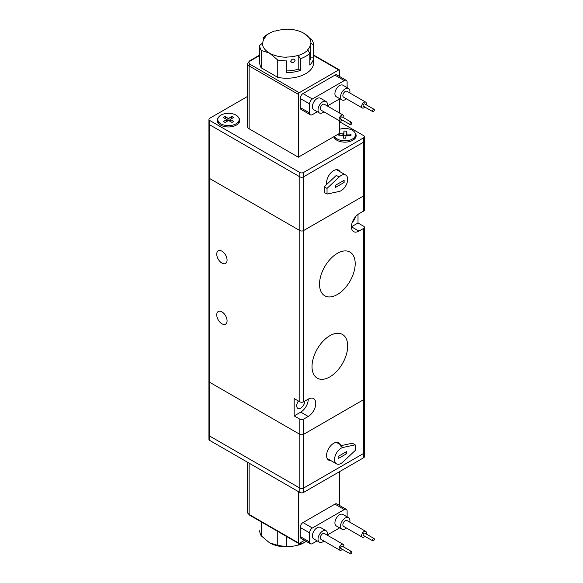 <?xml version="1.0" encoding="UTF-8"?>
<svg xmlns="http://www.w3.org/2000/svg" width="583" height="583" viewBox="0 0 583 583"><rect width="100%" height="100%" fill="white"/><g stroke="black" fill="none" stroke-linecap="round" stroke-linejoin="round"><path stroke-width="0.87" d="M221.912 323.784A7.302 4.212 60 0 1 217.138 317.349A7.302 4.212 60 0 1 218.261 311.504A7.302 4.212 60 0 1 221.912 311.861A7.302 4.212 60 0 1 226.678 318.296A7.302 4.212 60 0 1 225.563 324.148A7.302 4.212 60 0 1 221.912 323.784M221.912 263.093A7.302 4.212 60 0 1 217.138 256.658A7.302 4.212 60 0 1 218.261 250.807A7.302 4.212 60 0 1 221.912 251.171A7.302 4.212 60 0 1 226.678 257.599A7.302 4.212 60 0 1 225.563 263.45A7.302 4.212 60 0 1 221.912 263.093M355.375 216.883A5.706 3.294 -60 0 1 352.351 222.13M329.854 335.706A25.222 14.56 -60 0 1 342.461 334.46A25.222 14.56 -60 0 1 346.331 354.668A25.222 14.56 -60 0 1 329.854 376.895A25.222 14.56 -60 0 1 317.239 378.141A25.222 14.56 -60 0 1 313.377 357.933A25.222 14.56 -60 0 1 329.854 335.706M337.36 253.335A25.222 14.56 -60 0 1 349.975 252.082A25.222 14.56 -60 0 1 353.837 272.297A25.222 14.56 -60 0 1 337.36 294.524A25.222 14.56 -60 0 1 324.753 295.77A25.222 14.56 -60 0 1 320.883 275.562A25.222 14.56 -60 0 1 337.36 253.335M304.792 401.119A5.706 3.294 -60 0 1 300.755 408.107A5.706 3.294 -60 0 1 297.898 408.392A5.706 3.294 -60 0 1 298.409 401.009M358.013 214.384L358.013 222.99L363.646 226.24A2.653 1.53 180 0 1 364.426 227.319A2.653 1.53 180 0 1 363.646 228.405L358.953 231.116A10.618 6.129 -60 0 1 353.641 231.64A10.618 6.129 -60 0 1 352.015 223.129A10.618 6.129 -60 0 1 358.953 213.772L363.646 211.068A2.653 1.53 0 0 0 364.426 209.982L364.426 194.809A2.653 1.53 180 0 1 363.646 195.888L303.568 230.576A2.653 1.53 180 0 1 299.815 230.576L209.705 178.551A2.653 1.53 180 0 1 208.933 177.465A2.653 1.53 0 0 0 209.705 178.551L299.815 230.576A2.653 1.53 0 0 0 303.568 230.576L363.646 195.888A2.653 1.53 0 0 0 364.426 194.809L364.426 141.05A2.653 1.53 180 0 1 363.646 142.128A2.653 1.53 0 0 0 364.426 141.05L364.426 136.714A2.653 1.53 0 0 0 363.646 135.628L339.612 121.752M299.815 419.162L294.182 415.912L294.182 398.568L299.815 401.825A2.653 1.53 0 0 0 303.568 401.825L308.261 399.115A10.618 6.129 -60 0 1 313.574 398.59A10.618 6.129 -60 0 1 315.199 407.094A10.618 6.129 -60 0 1 308.261 416.451L303.568 419.162A2.653 1.53 180 0 1 299.815 419.162L299.815 434.342L209.705 382.317A2.653 1.53 180 0 1 208.933 381.231A2.653 1.53 0 0 0 209.705 382.317L209.705 436.077A2.653 1.53 180 0 1 208.933 434.991A2.653 1.53 0 0 0 209.705 436.077L209.705 440.405L299.815 492.431L299.815 488.095L209.705 436.077L299.815 488.095A2.653 1.53 0 0 0 303.568 488.095A2.653 1.53 180 0 1 299.815 488.095L299.815 434.342A2.653 1.53 0 0 0 303.568 434.342A2.653 1.53 180 0 1 299.815 434.342L209.705 382.317L209.705 124.791A2.653 1.53 180 0 1 208.933 123.705A2.653 1.53 0 0 0 209.705 124.791L299.815 176.817A2.653 1.53 0 0 0 303.568 176.817A2.653 1.53 180 0 1 299.815 176.817L299.815 172.481L209.705 120.455A2.653 1.53 180 0 1 208.933 119.369A2.653 1.53 180 0 1 209.705 118.283L247.578 96.421M364.426 227.319L364.426 398.575A2.653 1.53 180 0 1 363.646 399.654L303.568 434.342L303.568 492.431L363.646 457.75A2.653 1.53 0 0 0 364.426 456.664L364.426 452.328A2.653 1.53 180 0 1 363.646 453.414A2.653 1.53 0 0 0 364.426 452.328L364.426 398.575A2.653 1.53 180 0 1 363.646 399.654L303.568 434.342L303.568 419.162M358.953 231.116L351.44 226.78L358.013 222.99M294.182 415.912L300.755 412.123A10.618 6.129 120 0 0 308.261 399.115M330.75 460.541A9.955 5.75 -60 0 1 328.63 460.089A9.955 5.75 -60 0 1 327.107 452.109A9.955 5.75 -60 0 1 333.607 443.335A9.955 5.75 -60 0 1 338.585 442.84A9.955 5.75 -60 0 1 340.042 444.45M363.646 457.75L363.646 453.414L303.568 488.095L363.646 453.414L363.646 228.405M209.705 440.405A2.653 1.53 180 0 1 208.933 439.327L208.933 119.369M303.568 492.431A2.653 1.53 180 0 1 299.815 492.431M355.193 444.851L355.2 450.484L343.096 461.889A9.292 5.364 -60 0 1 336.471 463.849A9.292 5.364 -60 0 1 334.547 459.593A9.292 5.364 -60 0 1 343.096 447.423L340.283 445.798L352.38 443.226L355.193 444.851L343.096 447.423M346.747 451.461L346.747 453.632L338.111 458.617L338.111 456.453L346.747 451.461M344.874 452.546L346.747 453.632M326.72 184.432A9.955 5.75 -60 0 1 333.607 170.637A9.955 5.75 -60 0 1 338.585 170.141A9.955 5.75 -60 0 1 340.042 171.752M303.568 172.481L303.568 176.817L363.646 142.128L363.646 137.792L303.568 172.481A2.653 1.53 180 0 1 299.815 172.481M355.076 132.851A11.281 6.515 180 0 1 352.853 140.233A11.281 6.515 180 0 1 336.894 140.233L336.894 140.233A11.281 6.515 180 0 1 333.753 136.735M238.687 117.679A11.281 6.515 180 0 1 236.458 125.061A11.281 6.515 180 0 1 220.505 125.061A11.281 6.515 180 0 1 220.498 125.061A11.281 6.515 180 0 1 218.275 117.679M303.568 401.825L303.568 176.817L363.646 142.128L363.646 211.068M209.705 120.455L209.705 124.791L299.815 176.817L299.815 401.825M363.646 137.792A2.653 1.53 0 0 0 364.426 136.714M324.221 186.786L336.318 175.381L339.138 177.006A9.292 5.364 -60 0 1 345.763 175.053A9.292 5.364 -60 0 1 347.687 179.309A9.292 5.364 -60 0 1 339.138 191.479L327.041 194.044L327.034 188.411L324.221 186.786L324.228 192.419L327.041 194.044M339.138 177.006L327.034 188.411M335.487 187.434L335.487 185.27L344.123 180.285L344.123 182.45L335.487 187.434M342.243 181.364L344.123 182.45M323.893 541.017A6.639 3.833 -60 0 1 322.72 541.862A6.639 3.833 -60 0 1 319.404 542.19A6.639 3.833 -60 0 1 318.384 536.87A6.639 3.833 -60 0 1 322.72 531.026A6.639 3.833 -60 0 1 326.035 530.698A6.639 3.833 -60 0 1 327.267 535.172M326.035 530.698L320.41 527.44A6.639 3.833 120 0 0 317.086 527.775A6.639 3.833 120 0 0 312.75 533.62A6.639 3.833 120 0 0 313.771 538.94L319.404 542.19M346.419 528.009A6.639 3.833 -60 0 1 345.245 528.854A6.639 3.833 -60 0 1 341.93 529.182A6.639 3.833 -60 0 1 340.909 523.869A6.639 3.833 -60 0 1 345.245 518.017A6.639 3.833 -60 0 1 348.568 517.689A6.639 3.833 -60 0 1 349.793 522.164M348.568 517.689L342.935 514.439A6.639 3.833 120 0 0 339.612 514.767A6.639 3.833 120 0 0 335.276 520.612A6.639 3.833 120 0 0 336.296 525.932L341.93 529.182M304.472 540.361L299.254 543.378A1.326 0.765 -60 0 1 298.591 543.443A1.326 0.765 -60 0 1 298.314 542.831L298.314 491.564M300.194 536.549A3.979 2.303 120 0 0 301.017 538.371L310.404 543.786A3.979 2.303 -60 0 1 309.58 541.964L300.194 536.549L300.194 527.44L309.58 532.862L309.58 541.964M334.919 504.142L344.305 509.557A3.979 2.303 -60 0 1 346.302 509.36L336.916 503.945A3.979 2.303 120 0 0 334.919 504.142L303.007 522.565A3.979 2.303 120 0 0 300.194 527.44M339.612 471.625L339.612 505.505M347.125 516.859L347.125 511.182A3.979 2.303 -60 0 0 346.302 509.36M310.404 543.786A3.979 2.303 -60 0 0 312.393 543.589L317.108 540.871M327.296 534.99L339.641 527.863M309.58 532.862A3.979 2.303 -60 0 1 312.393 527.987L303.007 522.565M344.305 509.557L312.393 527.987M364.907 536.316A3.374 1.946 -60 0 1 364.018 537.03A3.374 1.946 -60 0 1 362.334 537.198A3.374 1.946 -60 0 1 361.817 534.494A3.374 1.946 -60 0 1 364.018 531.521A3.374 1.946 -60 0 1 365.709 531.353A3.374 1.946 -60 0 1 366.233 534.021M365.709 531.353L346.936 520.517A3.374 1.946 120 0 0 345.245 520.685A3.374 1.946 120 0 0 343.044 523.658A3.374 1.946 120 0 0 343.562 526.354L362.334 537.198M373.404 540.776A1.326 0.765 -60 0 1 372.741 540.842A1.326 0.765 -60 0 1 372.537 539.778A1.326 0.765 -60 0 1 373.404 538.612A1.326 0.765 -60 0 1 374.067 538.546A1.326 0.765 -60 0 1 374.271 539.61A1.326 0.765 -60 0 1 373.404 540.776M372.741 540.842L363.355 535.427A1.326 0.765 -60 0 1 363.151 534.363A1.326 0.765 -60 0 1 364.018 533.19A1.326 0.765 -60 0 1 364.681 533.124L374.067 538.546M342.381 549.324A3.374 1.946 -60 0 1 341.492 550.031A3.374 1.946 -60 0 1 339.809 550.199A3.374 1.946 -60 0 1 339.291 547.503A3.374 1.946 -60 0 1 341.492 544.529A3.374 1.946 -60 0 1 343.176 544.362A3.374 1.946 -60 0 1 343.708 547.029M343.176 544.362L324.403 533.525A3.374 1.946 120 0 0 322.72 533.693A3.374 1.946 120 0 0 320.519 536.659A3.374 1.946 120 0 0 321.036 539.362L339.809 550.199M350.879 553.784A1.326 0.765 -60 0 1 350.215 553.85A1.326 0.765 -60 0 1 350.011 552.786A1.326 0.765 -60 0 1 350.879 551.62A1.326 0.765 -60 0 1 351.542 551.554A1.326 0.765 -60 0 1 351.746 552.611A1.326 0.765 -60 0 1 350.879 553.784M350.215 553.85L340.829 548.428A1.326 0.765 -60 0 1 340.625 547.364A1.326 0.765 -60 0 1 341.492 546.198A1.326 0.765 -60 0 1 342.155 546.133L351.542 551.554M261.25 521.887L261.25 535.85L269.499 542.78L277.748 545.375L277.748 531.404M269.295 542.664A24.289 14.028 0 0 0 269.499 542.78L269.499 542.78A24.289 14.028 0 0 0 286.785 546.89L286.785 536.622M277.748 545.375A26.949 15.559 0 0 0 286.785 546.249M300.515 542.642L300.515 544.041A26.949 15.559 0 0 0 305.732 541.694A26.949 15.559 0 0 0 306.25 541.388M259.726 530.698L259.726 530.69A26.949 15.559 0 0 0 259.726 530.698A26.949 15.559 0 0 0 261.25 535.85M300.515 544.041L298.576 545.09A24.289 14.028 0 0 0 303.852 542.78L305.732 541.694M298.321 543.283L298.576 545.09M298.321 544.945A23.896 13.795 180 0 1 286.785 546.657M346.419 98.789A6.639 3.833 -60 0 1 345.245 99.642A6.639 3.833 -60 0 1 341.93 99.97A6.639 3.833 -60 0 1 340.909 94.65A6.639 3.833 -60 0 1 345.245 88.798A6.639 3.833 -60 0 1 348.568 88.47A6.639 3.833 -60 0 1 349.793 92.952M348.568 88.47L342.935 85.22A6.639 3.833 120 0 0 339.612 85.548A6.639 3.833 120 0 0 335.276 91.4A6.639 3.833 120 0 0 336.296 96.72L341.93 99.97M323.893 111.798A6.639 3.833 -60 0 1 322.72 112.643A6.639 3.833 -60 0 1 319.404 112.971A6.639 3.833 -60 0 1 318.384 107.658A6.639 3.833 -60 0 1 322.72 101.806A6.639 3.833 -60 0 1 326.035 101.478A6.639 3.833 -60 0 1 327.267 105.953M326.035 101.478L320.41 98.228A6.639 3.833 120 0 0 317.086 98.556A6.639 3.833 120 0 0 312.75 104.401A6.639 3.833 120 0 0 313.771 109.721L319.404 112.971M249.13 128.799L249.13 65.937A5.313 3.068 180 0 1 247.578 63.766L247.578 126.635A5.313 3.068 0 0 0 249.13 128.799L298.314 157.199L298.314 94.329A1.326 0.765 -60 0 1 299.254 92.704L338.679 69.945A1.326 0.765 -60 0 1 339.342 69.88A1.326 0.765 -60 0 1 339.612 70.485L339.612 76.511M339.612 98.884L339.612 113.087M339.612 120.87L339.612 133.354L298.314 157.199M334.919 75.149L344.305 80.571A3.979 2.303 -60 0 1 346.302 80.374L336.916 74.952A3.979 2.303 120 0 0 334.919 75.149L303.007 93.572A3.979 2.303 120 0 0 300.194 98.454L300.194 107.556A3.979 2.303 120 0 0 301.017 109.378L310.404 114.8A3.979 2.303 -60 0 1 309.58 112.978L300.194 107.556M300.194 98.454L309.58 103.869L309.58 112.978M309.58 103.869A3.979 2.303 -60 0 1 312.393 98.993L303.007 93.572M344.305 80.571L312.393 98.993M346.302 80.374A3.979 2.303 -60 0 1 347.125 82.196L347.125 87.639M310.404 114.8A3.979 2.303 -60 0 0 312.393 114.603L317.305 111.768M327.318 105.989L339.831 98.76M342.381 120.105A3.374 1.946 -60 0 1 341.492 120.819A3.374 1.946 -60 0 1 339.809 120.987A3.374 1.946 -60 0 1 339.291 118.283A3.374 1.946 -60 0 1 341.492 115.31A3.374 1.946 -60 0 1 343.176 115.142A3.374 1.946 -60 0 1 343.708 117.81M343.176 115.142L324.403 104.306A3.374 1.946 120 0 0 322.72 104.474A3.374 1.946 120 0 0 320.519 107.447A3.374 1.946 120 0 0 321.036 110.143L339.809 120.987M350.879 122.401A1.326 0.765 -60 0 1 351.542 122.335A1.326 0.765 -60 0 1 351.746 123.399A1.326 0.765 -60 0 1 350.879 124.565A1.326 0.765 -60 0 1 350.215 124.631A1.326 0.765 -60 0 1 350.011 123.567A1.326 0.765 -60 0 1 350.879 122.401M350.215 124.631L340.829 119.216A1.326 0.765 -60 0 1 340.625 118.152A1.326 0.765 -60 0 1 341.492 116.979A1.326 0.765 -60 0 1 342.155 116.913L351.542 122.335M364.907 107.104A3.374 1.946 -60 0 1 364.018 107.811A3.374 1.946 -60 0 1 362.334 107.979A3.374 1.946 -60 0 1 361.817 105.275A3.374 1.946 -60 0 1 364.018 102.302A3.374 1.946 -60 0 1 365.709 102.142A3.374 1.946 -60 0 1 366.233 104.802M365.709 102.142L346.936 91.298A3.374 1.946 120 0 0 345.245 91.465A3.374 1.946 120 0 0 343.044 94.439A3.374 1.946 120 0 0 343.562 97.142L362.334 107.979M373.404 109.393A1.326 0.765 -60 0 1 374.067 109.327A1.326 0.765 -60 0 1 374.271 110.391A1.326 0.765 -60 0 1 373.404 111.564A1.326 0.765 -60 0 1 372.741 111.63A1.326 0.765 -60 0 1 372.537 110.566A1.326 0.765 -60 0 1 373.404 109.393M372.741 111.63L363.355 106.208A1.326 0.765 -60 0 1 363.151 105.144A1.326 0.765 -60 0 1 364.018 103.978A1.326 0.765 -60 0 1 364.681 103.905L374.067 109.327M295.042 60.494C293.621 63.161 292.163 63.387 290.677 61.171C292.163 58.635 293.613 58.409 295.042 60.494L294.911 59.889M290.815 61.791L290.677 61.171M277.748 77.364A26.949 15.559 0 0 0 313.625 62.687L313.625 45.343A26.949 15.559 180 0 1 313.625 45.401L313.625 57.112A26.949 15.559 180 0 1 309.799 65.041L309.799 53.337A26.949 15.559 180 0 1 300.383 58.737L300.383 70.441A26.949 15.559 180 0 1 286.676 72.605L286.676 60.902A26.949 15.559 180 0 1 277.748 60.02L277.748 77.364L261.25 67.839L261.25 50.495L269.499 53.089L277.748 60.02M261.25 50.495A26.949 15.559 180 0 1 259.726 45.401L259.726 57.112A26.949 15.559 180 0 1 259.726 57.047L259.726 62.687A26.949 15.559 0 0 0 261.25 67.839M263.472 39.935L263.472 37.429L265.418 36.386A24.289 14.028 180 0 1 269.499 33.26A24.289 14.028 180 0 1 274.775 30.95L275.14 31.154A23.896 13.795 0 0 1 286.676 29.441L286.676 29.15A24.289 14.028 180 0 1 303.852 33.26L312.102 40.191A26.949 15.559 180 0 1 313.625 45.343M263.472 37.429A26.949 15.559 180 0 1 267.619 34.339L269.499 33.26M303.852 33.26A24.289 14.028 180 0 1 310.965 43.237L313.625 45.401M300.383 70.441L298.212 69.188L298.212 55.319A23.896 13.795 0 0 1 286.676 57.032L286.676 57.2A24.289 14.028 180 0 1 269.499 53.089A24.289 14.028 180 0 1 262.386 43.237L259.726 45.401M298.212 69.188A23.896 13.795 180 0 1 286.676 70.907M298.212 55.319L300.383 58.737M309.799 53.337L307.853 50.043A24.289 14.028 180 0 1 298.438 55.443M310.965 43.237L310.571 43.237A23.896 13.795 0 0 1 307.598 49.898L307.853 50.043M313.625 57.112L310.571 57.112A23.896 13.795 180 0 1 309.799 60.588M310.571 43.237L310.571 57.112M265.418 36.386L265.753 36.576A23.896 13.795 0 0 0 262.78 43.237L262.386 43.237M239.154 119.479A10.676 6.165 180 0 1 232.632 125.156A10.676 6.165 180 0 1 221.037 123.895A10.676 6.165 180 0 1 217.809 119.479A10.676 6.165 180 0 1 224.324 113.802A10.676 6.165 180 0 1 235.918 115.062A10.676 6.165 180 0 1 239.154 119.479L239.154 120.951A10.676 6.165 180 0 1 236.239 125.185M220.724 125.185A10.676 6.165 180 0 1 217.809 120.951L217.809 119.479M226.182 119.172L223.253 117.526L224.951 116.513L227.887 118.16A0.794 0.459 180 0 0 229.01 118.152L231.859 116.462L233.615 117.445L230.759 119.136A0.794 0.459 180 0 0 230.781 119.785L233.71 121.432L232.005 122.445L229.075 120.798A0.794 0.459 180 0 0 227.946 120.805L225.096 122.496L223.347 121.512L226.197 119.821A0.794 0.459 180 0 0 226.182 119.172M227.676 120.972L226.423 120.236M225.949 119.041L224.951 116.513M230.54 119.93L230.54 120.309M231.859 116.462L230.861 119.078M229.287 120.914L230.416 120.244M339.612 129.288A10.676 6.165 180 0 1 345.42 128.5A10.676 6.165 180 0 1 355.543 134.651L355.543 136.123A10.676 6.165 180 0 1 352.628 140.357M355.543 134.651A10.676 6.165 180 0 1 344.32 140.809A10.676 6.165 180 0 1 334.569 136.262M337.112 140.357A10.676 6.165 180 0 1 334.219 136.466M338.891 133.769L342.921 133.886A0.794 0.459 180 0 0 343.759 133.456L343.97 131.095L346.404 131.168L346.193 133.529A0.794 0.459 180 0 0 346.951 134.01L351.032 134.126L350.908 135.54L346.827 135.416A0.794 0.459 180 0 0 345.989 135.854L345.777 138.207L343.336 138.135L343.547 135.781A0.794 0.459 180 0 0 342.797 135.3L338.708 135.176L338.832 133.806M346.193 133.551A0.794 0.459 180 0 1 346.193 133.529L346.193 135.569M339.831 135.205L338.854 133.791M351.032 134.126L350.033 135.511M343.97 131.095L343.861 135.212L346.193 135.285M343.547 136.662A0.794 0.459 0 0 0 343.759 136.378L343.861 135.212M308.261 416.451L300.755 412.123M249.13 463.172L249.13 514.439L298.314 542.831M298.591 543.443L249.407 515.044A1.326 0.765 -60 0 1 249.13 514.439A5.313 3.068 0 0 1 247.578 512.268L247.578 462.275M313.625 55.48L338.679 69.945M299.254 92.704L250.071 64.312A1.326 0.765 120 0 0 249.13 65.937L298.314 94.329M250.071 64.312C248.547 63.226 248.547 62.141 250.071 61.062L259.726 55.48M250.071 61.062A1.326 0.765 -120 0 0 249.407 60.996L247.578 63.766M226.197 121.847L226.197 119.821M230.781 119.785L230.781 121.752M229.01 118.152L229.01 120.761M227.887 120.841L227.887 118.16M346.951 134.01L346.951 135.424M346.193 135.562L346.193 133.573M343.759 133.456L343.759 136.378M342.921 135.307L342.921 133.886M336.464 442.388L341.813 445.47M327.172 458.478L336.471 463.849M336.464 169.689L345.763 175.053M249.407 515.044L247.578 512.268M339.342 69.88L313.625 55.035M259.726 55.035L249.407 60.996M226.423 121.709L226.423 119.5M230.54 121.614L230.54 119.457"/></g></svg>
